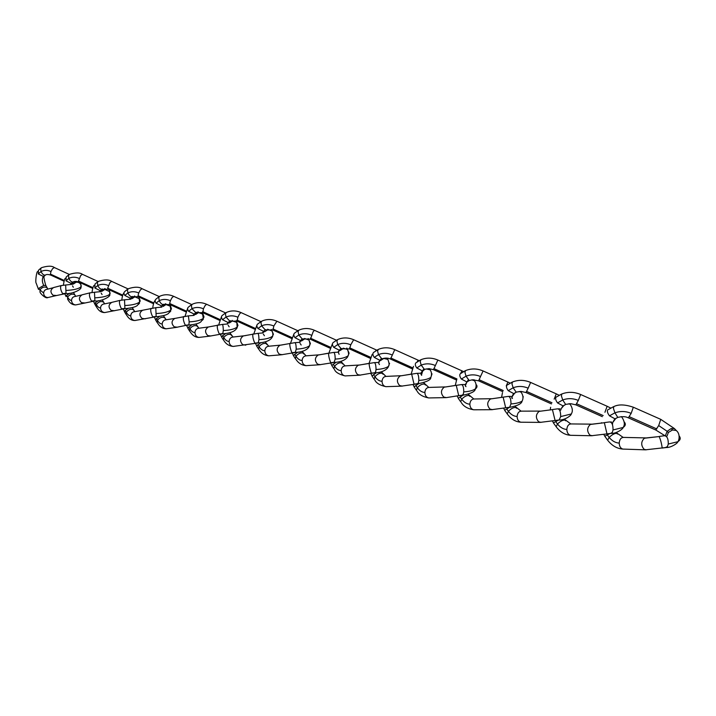 <?xml version="1.0" encoding="UTF-8"?>
<svg xmlns="http://www.w3.org/2000/svg" width="716" height="716" viewBox="0 0 716 716"><rect width="100%" height="100%" fill="white"/><g stroke="black" fill="none" stroke-linecap="round" stroke-linejoin="round"><path stroke-width="1.07" d="M623.734 437.413C621.076 437.44 619.564 439.329 619.215 443.097C619.385 446.426 620.611 448.422 622.902 449.084L623.663 449.111M646.181 437.915L644.364 438.237C640.972 441.611 640.847 445.28 643.988 449.227L646.199 449.845M655.704 429.976L658.702 425.572L660.752 419.352L633.221 407.171M655.731 429.994L628.353 417.822L631.172 413.365L633.32 407.216C624.996 404.406 618.472 404.209 613.755 406.616L613.478 408.621L614.946 412.828L609.477 415.826C607.311 412.899 606.837 410.805 608.045 409.561M618.212 417.249L617.783 417.401C625.408 415.683 627.18 417.562 628.299 417.777L628.353 417.822M656.814 428.938L629.337 416.739M664.153 435.758L664.171 435.758C666.972 435.767 668.35 438.523 668.288 444.027L667.446 446.578L665.325 447.598M668.288 444.027L677.792 441.745C680.46 440.018 680.916 438.094 679.144 435.946M667.052 435.981L668.368 432.464L672.476 429.958L676.244 430.486L674.409 428.571L675.43 429.654M616.02 418.189L612.636 422.637L612.296 424.015M615.241 418.95L609.477 415.826M609.951 433.52L604.787 436.241L603.892 434.567M665.361 435.713L667.151 431.292L658.702 425.572M668.368 432.464L667.151 431.292L671.089 428.624L674.409 428.571L660.752 419.352M672.476 429.958L671.089 428.624M646.226 437.924L659.159 436.563C660.474 439.436 661.459 443.007 662.094 447.276L662.058 448.064L666.48 447.5C670.874 447.813 678.159 442.935 677.792 441.745C679.054 440.671 680.585 433.86 676.235 430.486M617.353 434.021L616.78 433.359C614.659 433.243 612.117 434.603 609.173 437.431L607.633 440.143L608.206 440.922C612.359 445.943 617.255 448.663 622.902 449.084L645.385 449.836L664.663 447.661M644.364 438.237L659.159 436.563M607.356 434.988L609.173 437.431C612.144 440.993 615.492 442.882 619.215 443.097M604.787 436.241L607.633 440.143M614.749 419.057L617.783 417.401L614.946 412.828C620.342 410.912 625.748 411.091 631.172 413.365M571.35 423.935C568.692 423.97 567.179 425.805 566.83 429.439C566.991 432.697 568.236 434.657 570.554 435.301L571.359 435.319M592.123 424.149L590.342 424.454C586.914 427.712 586.771 431.274 589.921 435.14L592.222 435.749M604.93 412.282L607.141 406.267L580.631 394.498L578.322 400.441C573.086 398.239 567.886 398.078 562.722 399.967L557.54 402.92C555.473 400.083 555.097 398.069 556.395 396.888M602.308 416.649L575.834 404.853L578.322 400.441M566.159 404.307L570.804 403.69L575.834 404.853M603.194 415.584L576.631 403.752M609.432 421.939L609.414 421.939C611.876 422.01 613.084 424.678 613.03 429.94L612.296 432.446L610.417 433.475M613.03 429.94L623.09 427.488C625.569 425.805 625.972 423.97 624.298 421.993M620.987 416.676L621.434 416.64M564.154 405.184L561.263 408.559L560.682 410.232M563.268 405.999L557.54 402.92M558.408 420.113L553.414 422.923L556.717 427.47C560.628 432.33 565.246 434.943 570.571 435.301L591.371 435.749L611.446 433.359M592.168 424.158L604.358 422.726L606.998 433.923M607.141 433.887L607.92 433.753M590.342 424.454L604.358 422.726M565.631 420.82L565.04 420.104C562.857 419.889 560.342 421.196 557.478 424.033C560.261 427.47 563.376 429.278 566.83 429.439M555.75 421.661L557.478 424.033L556.126 426.709M561.263 408.559L562.874 406.088L565.676 404.477L562.722 399.967L561.389 395.894L561.827 393.979C567.994 391.625 574.259 391.804 580.631 394.498M521.624 411.145C518.966 411.181 517.462 412.962 517.104 416.47C517.256 419.674 518.518 421.59 520.872 422.216L521.713 422.225M539.103 411.378L552.421 409.615L539.103 411.378C535.649 414.519 535.505 417.992 538.656 421.787L541.054 422.386M554.166 399.152L556.269 393.854L530.619 382.434L528.166 388.179C523.101 386.04 518.098 385.906 513.157 387.768L508.235 390.676C506.266 387.92 505.97 385.978 507.349 384.85M551.472 403.931L525.983 392.538L528.166 388.179M516.746 392.019L521.114 391.419L525.983 392.538M551.955 402.75L526.618 391.428M557.522 408.836L557.504 408.836C559.652 408.97 560.709 411.548 560.673 416.587L559.133 420.041M560.673 416.587L571.261 413.982C571.52 415.173 565.354 420.131 559.133 420.05L558.364 420.095M568.835 403.752L570.169 404.307C572.621 408.057 572.988 411.279 571.261 413.982M514.902 392.842L511.698 397.174M513.927 393.702L508.235 390.676M509.371 407.422L504.628 410.286L507.805 414.689C511.493 419.406 515.851 421.912 520.881 422.216L540.15 422.386L555.034 420.516M552.421 409.615L555.088 420.489L559.285 419.961M555.088 420.489L559.133 420.05M516.513 408.281L515.905 407.52C513.676 407.216 511.17 408.478 508.396 411.306C511 414.636 513.909 416.354 517.104 416.47M506.749 409.006L508.396 411.306L507.214 413.955M511.851 398.266L512.549 395.304L513.64 393.773L516.218 392.216L513.157 387.768L511.931 383.821L512.522 381.977C518.447 379.677 524.479 379.829 530.619 382.434M491.328 398.714L474.35 398.982C471.71 399.036 470.206 400.754 469.839 404.155C470 407.297 471.271 409.176 473.652 409.785L474.538 409.776M510.973 403.913L509.586 407.35C517.489 405.811 521.651 403.752 522.071 401.157C519.494 402.723 515.797 403.636 510.973 403.913C510.991 399.08 510.078 396.583 508.217 396.413L490.46 398.964C486.987 402.007 486.826 405.381 489.986 409.096L492.474 409.686M506.266 385.888L507.93 382.067L483.085 370.96L480.517 376.526C475.603 374.45 470.788 374.334 466.044 376.168L461.373 379.041C459.493 376.356 459.269 374.486 460.719 373.412M502.793 391.679L478.601 380.831L480.517 376.526M503.232 390.542L479.076 379.713M503.124 397.12L505.684 407.798L508.96 407.395M523.244 396.601L523.047 397.577M519.19 391.491L521.132 392.216L520.523 391.41M468.282 379.883L465.105 384.886M467.011 382.013L461.373 379.041M462.93 395.259L458.258 398.302M512.477 398.436L511.868 397.926M520.711 391.41L520.926 391.938M505.675 407.753L509.774 407.243M473.652 409.785L491.516 409.704L505.711 407.789M490.46 398.964L503.115 397.165M469.812 396.36L469.195 395.572C466.922 395.16 464.433 396.378 461.722 399.215C464.174 402.428 466.877 404.075 469.839 404.155M460.155 396.977L461.722 399.215L460.692 401.828L458.231 398.257M469.777 380.348L469.222 380.554L466.044 376.168L464.926 372.329L465.624 370.566C471.343 368.31 477.16 368.436 483.085 370.96M444.976 386.935L429.349 387.41C426.727 387.472 425.232 389.137 424.874 392.422C425.027 395.518 426.306 397.362 428.714 397.944L429.645 397.926M445.88 386.909L444.206 387.168C440.716 390.104 440.555 393.397 443.705 397.04L446.292 397.613M460.648 373.448L461.945 370.843L437.879 360.059M456.45 380.008L433.502 369.689L437.852 360.05C432.124 357.606 426.494 357.49 420.981 359.709L420.185 361.401L421.205 365.124L416.766 367.961C414.967 365.357 414.815 363.54 416.327 362.511M456.898 378.934L433.842 368.57M444.206 387.168L461.346 384.59C462.948 384.796 463.753 387.231 463.753 391.876L463.279 394.248L461.999 395.322M463.753 391.876C468.846 391.589 472.712 390.623 475.326 388.976C477.035 387.66 477.429 386.318 476.516 384.94M471.763 379.874L474.52 380.733C476.31 383.472 476.588 386.219 475.326 388.976C475.2 391.527 470.922 393.639 462.509 395.295L458.831 395.697M423.729 369.026L420.713 373.34M422.359 370.888L416.766 367.961M418.618 383.74L414.099 386.873M466.009 386.658L465.284 385.879M474.073 379.766L474.466 380.652M456.253 385.333L458.714 395.653L462.715 395.151M458.714 395.653L446.399 397.613L428.714 397.944C422.744 396.789 418.824 394.453 416.981 390.954M425.349 385.011L424.731 384.188C422.413 383.695 419.934 384.859 417.294 387.696C419.594 390.811 422.118 392.386 424.874 392.422M415.79 385.521L417.294 387.696L416.408 390.274L414.054 386.801M425.071 369.232L424.49 369.456L421.205 365.124C425.76 363.316 430.414 363.424 435.167 365.437M400.844 375.73L386.47 376.383C383.865 376.455 382.389 378.075 382.022 381.252C382.174 384.304 383.472 386.112 385.906 386.667L386.873 386.64M401.81 375.685L400.172 375.936C396.682 378.773 396.503 381.986 399.653 385.557L402.329 386.121M416.972 362.135L418.171 360.175M412.273 368.883L390.533 359.074L394.758 349.659L419.137 360.631M412.702 367.854L390.748 357.955M400.172 375.936L416.721 373.349C418.108 373.582 418.806 375.945 418.815 380.42L418.421 382.747L417.303 383.83M418.815 380.42C424.185 380.124 428.195 379.122 430.844 377.395L432.017 373.833M426.136 368.919L430.137 369.805C431.676 372.168 431.918 374.701 430.844 377.395C431.068 379.865 426.7 382.004 417.723 383.812M421.688 374.334L422.637 371.183L424.651 369.465M381.243 358.6L378.361 362.457M379.802 360.282L374.262 357.4C372.535 354.868 372.454 353.104 374.012 352.129M376.383 372.759L371.989 375.963M421.679 375.363L420.99 374.405M429.645 368.695L430.2 369.886M401.837 375.694L411.655 374.056L414.027 384.134L417.929 383.651M382.971 374.2L382.353 373.349C379.999 372.767 377.529 373.886 374.942 376.714C377.108 379.74 379.471 381.252 382.022 381.252M373.51 374.602L374.942 376.714L374.191 379.265L371.944 375.891M382.478 358.635L381.87 358.877L378.487 354.608L374.262 357.4M391.965 354.876C387.356 352.916 382.863 352.827 378.487 354.608L377.547 350.992L378.433 349.363C383.758 347.179 389.2 347.278 394.758 349.659M358.779 365.053L345.551 365.858C342.982 365.948 341.514 367.523 341.156 370.593C341.308 373.6 342.615 375.381 345.076 375.918L346.088 375.864M359.79 364.99L358.206 365.223C354.706 367.979 354.527 371.112 357.669 374.62L360.443 375.166M375.587 350.965L376.41 349.999M370.154 358.269L349.551 348.952L350.768 344.808L353.659 339.742L376.804 350.178M370.548 357.275L349.641 347.824M358.206 365.223L374.191 362.636C375.381 362.896 375.981 365.187 376.016 369.501L375.685 371.792L374.719 372.884M376.016 369.501C381.646 369.205 385.799 368.158 388.466 366.368L389.585 363.254M380.089 360.193L380.366 360.649L383.794 358.465L387.839 359.405C389.244 363.048 389.45 365.375 388.466 366.368C388.493 367.371 384.993 372.427 375.059 372.866L371.711 373.224M340.7 348.611L337.916 352.138M339.205 350.16L333.71 347.332C332.054 344.861 332.027 343.152 333.638 342.221M336.072 362.287L331.794 365.545M379.435 364.596L378.782 363.46M387.293 358.161L387.991 359.62M359.817 364.999L369.161 363.334C369.134 365.518 369.769 368.534 371.067 372.383L371.452 373.161L375.265 372.687M371.452 373.161L359.351 375.22L345.076 375.909C338.91 374.334 335.356 372.15 334.426 369.358M342.525 363.889L341.917 363.012C339.527 362.341 337.066 363.415 334.542 366.243C336.574 369.179 338.784 370.628 341.156 370.593M333.164 364.184L334.542 366.243L333.898 368.758L331.75 365.473M341.836 348.531L341.219 348.781L337.737 344.575L333.71 347.332M350.768 344.808C346.293 342.892 341.953 342.821 337.737 344.575L336.887 341.058L337.827 339.491C342.982 337.343 348.262 337.424 353.65 339.742M318.62 354.868L306.475 355.807C303.933 355.915 302.483 357.445 302.125 360.416C302.277 363.388 303.602 365.133 306.081 365.643L307.146 365.572M319.694 354.787L318.164 355.011C314.673 357.678 314.485 360.739 317.609 364.175L320.482 364.704M329.942 348.137L310.404 339.277L313.134 331.776L314.405 330.273L336.404 340.216M330.318 347.188L310.395 338.158M318.164 355.011L333.611 352.424C334.623 352.693 335.142 354.921 335.186 359.092L334.095 362.439M335.186 359.092C341.085 358.788 345.363 357.705 348.03 355.852L349.095 353.149L347.484 349.489L343.215 348.155M339.688 349.999L340.028 350.589L343.358 348.459M301.973 339.035L300.747 340.413L302.403 339.142L298.832 334.999L294.974 337.71C293.39 335.303 293.426 333.647 295.073 332.752L298.366 330.389M299.915 342.454L300.738 340.413L299.27 342.32M300.425 340.494L294.974 337.71M297.57 352.29L293.39 355.584M339.133 354.313L338.516 352.881M338.498 352.693L338.516 352.066M346.875 348.137L347.699 349.838M328.626 353.113C328.447 355.199 329.038 358.134 330.398 361.92L330.837 362.699L334.569 362.233M303.897 354.035L303.298 353.14C300.872 352.379 298.42 353.409 295.941 356.237C297.865 359.083 299.923 360.479 302.125 360.416M294.625 354.232L295.941 356.237L295.413 358.725L293.354 355.521M303.029 338.874L310.341 339.241M311.433 335.186C307.083 333.325 302.877 333.262 298.832 334.999L298.044 331.571L299.037 330.067C304.04 327.946 309.16 328.017 314.405 330.273M280.26 345.148L269.109 346.204C266.603 346.32 265.18 347.815 264.822 350.688C264.974 353.623 266.307 355.333 268.813 355.825L269.923 355.727M281.388 345.04L279.92 345.255C276.43 347.842 276.233 350.831 279.347 354.205L282.31 354.715M291.528 338.462L272.984 330.031L273.834 325.995L276.886 321.224C271.785 319.014 266.8 318.96 261.94 321.054L260.919 322.495L261.626 325.843L257.957 328.51C256.462 326.236 256.507 324.643 258.091 323.739L261.259 321.395M291.886 337.549L272.877 328.913M279.92 345.255L294.858 342.669C295.699 342.955 296.147 345.121 296.209 349.157L295.305 352.469M309.589 345.909L309.115 346.49M296.209 349.157C302.349 348.835 306.752 347.725 309.41 345.828L310.395 343.492L308.936 340.037L304.551 338.471M301.096 340.252L301.49 340.977L304.73 338.892M264.947 329.861L262.298 332.949M263.345 331.257L257.957 328.51M260.749 342.731L256.659 346.043M308.274 338.579L309.196 340.494M289.917 343.34C289.595 345.336 290.15 348.2 291.573 351.932L292.056 352.702L295.708 352.245M266.952 344.611L266.361 343.698C263.909 342.857 261.465 343.841 259.031 346.669C260.848 349.435 262.781 350.777 264.822 350.688M257.769 344.709L259.031 346.669L258.61 349.122L256.632 345.998M265.922 329.646L265.296 329.924L261.626 325.843C265.538 324.133 269.61 324.187 273.834 325.995M243.565 335.849L233.353 337.012C230.883 337.147 229.478 338.605 229.129 341.389C229.281 344.289 230.624 345.962 233.148 346.428L234.32 346.311M244.756 335.715L243.35 335.92C239.86 338.435 239.663 341.353 242.76 344.673L245.821 345.157M254.78 329.208L237.175 321.189L237.864 317.206L239.547 313.957L240.988 312.561L260.884 321.6M255.12 328.331L236.987 320.07M243.35 335.92L257.796 333.343C258.494 333.638 258.879 335.741 258.95 339.653L258.225 342.928M272.617 336.627L271.955 337.415M258.95 339.653C265.341 339.33 269.851 338.194 272.483 336.252L273.396 334.256L272.08 331.025L267.578 329.226M264.195 330.917L264.634 331.785L267.793 329.745M229.415 321.296L226.909 323.999M227.858 322.415L222.524 319.712C221.119 317.555 221.172 316.025 222.676 315.121L225.746 312.776M225.495 333.593L221.495 336.905M264.24 330.998L263.076 332.976M271.382 329.458L272.349 331.562M252.918 333.996C252.471 335.92 252.981 338.713 254.466 342.382L254.985 343.143L258.557 342.704M254.985 343.143L255.442 343.233M231.599 335.589L231.017 334.676C228.538 333.745 226.104 334.694 223.714 337.513C225.424 340.207 227.232 341.496 229.129 341.389M222.497 335.598L223.714 337.513L223.374 339.939L221.486 336.887M230.418 320.813L229.782 321.099L226.041 317.081L222.524 319.712M237.864 317.206C233.747 315.434 229.809 315.389 226.041 317.081L225.388 313.823L226.435 312.436C231.161 310.368 236.011 310.413 240.988 312.561M208.437 326.961L199.093 328.205C196.667 328.367 195.289 329.781 194.949 332.475C195.101 335.339 196.453 336.994 198.994 337.424L200.229 337.281M209.618 326.791L208.347 326.988C204.865 329.441 204.669 332.287 207.747 335.553L210.898 336.001M219.606 320.356L202.879 312.713L203.416 308.784L205.089 305.607L206.611 304.273L225.549 312.892M219.919 319.506L202.601 311.594M208.347 326.988L222.327 324.42C222.9 324.724 223.222 326.773 223.311 330.568L222.739 333.808M237.229 327.74L236.387 328.68M223.311 330.568C229.925 330.228 234.535 329.074 237.148 327.105L237.963 325.413L236.817 322.415L232.423 320.983L232.199 320.383M228.869 321.985L229.344 322.988L232.423 320.983M195.495 312.803L192.998 315.434M193.866 313.939L188.585 311.281C187.261 309.249 187.315 307.773 188.747 306.869L191.727 304.524M191.727 324.84L187.798 328.161L189.624 331.132L189.865 328.742C191.485 331.356 193.177 332.6 194.949 332.475M229.013 322.227L230.668 320.723M236.092 320.768L237.077 322.997M217.512 325.055C216.948 326.908 217.422 329.629 218.962 333.244L219.508 334.005L223.007 333.575M219.508 334.005L220.036 334.103M197.714 326.952L197.151 326.022C194.654 325.019 192.219 325.923 189.865 328.742L188.702 326.872M196.408 312.355L195.772 312.641L191.951 308.685L188.585 311.281M203.416 308.784C199.415 307.057 195.584 307.021 191.951 308.685L191.36 305.508L192.425 304.175C197.016 302.134 201.742 302.161 206.602 304.273M175.912 318.244L166.246 319.766C163.866 319.945 162.505 321.332 162.174 323.927C162.335 326.765 163.696 328.393 166.264 328.796L167.553 328.617M189.176 321.86L188.845 325.064C195.316 324.455 199.37 323.328 201.008 321.69L203.29 318.36C200.713 320.347 196.014 321.52 189.176 321.86L188.353 315.872L174.811 318.432C171.348 320.813 171.142 323.605 174.203 326.809L177.443 327.23M169.996 304.595L185.891 311.872L170.005 304.595L169.656 303.477L170.399 300.711L172.064 297.605L173.648 296.326L191.691 304.551M186.187 311.048L169.656 303.477M183.609 316.499C182.929 318.271 183.377 320.938 184.952 324.491L185.829 325.413L188.756 325.073M203.308 319.229L202.333 320.285M203.263 314.789L202.324 312.48L203.29 318.36L204.015 316.946L203.022 314.19L198.538 312.588L198.305 311.916M195.02 313.429L195.531 314.557L198.538 312.588M162.962 304.649L160.482 307.236M161.279 305.813L156.043 303.199C154.799 301.275 154.853 299.861 156.204 298.957L159.113 296.621M159.337 316.445L155.497 319.784L157.171 322.558M195.253 313.823L197.428 312.051M185.542 325.252L188.961 324.831M176.145 327.409L186.115 325.35M165.235 318.674L164.68 317.734C162.156 316.651 159.74 317.519 157.422 320.329C158.943 322.88 160.527 324.08 162.174 323.927M156.294 318.504L157.422 320.329L157.251 322.692M163.794 304.246L163.167 304.533C161.726 304.416 160.42 303.119 159.265 300.639L156.043 303.199M170.399 300.711C166.497 299.02 162.783 299.002 159.265 300.639L158.728 297.534L159.802 296.254C164.277 294.231 168.895 294.258 173.639 296.317M142.484 310.296L134.715 311.666C132.388 311.863 131.055 313.214 130.733 315.729C130.894 318.539 132.272 320.142 134.859 320.517L136.21 320.294M143.576 310.055L142.654 310.234C139.208 312.543 139.002 315.282 142.036 318.423L145.375 318.817M153.564 303.727L138.439 296.8L138.036 295.69L138.725 292.96L140.372 289.926L142.028 288.691L159.185 296.54M153.842 302.94L138.036 295.69M142.654 310.234L155.775 307.674L156.169 316.696M170.784 311.057L169.683 312.212M156.455 313.519C163.499 313.161 168.287 311.988 170.82 309.983L171.446 308.82L170.632 306.332L166.031 304.542L165.808 303.799M162.559 305.222L163.105 306.475L166.031 304.542M131.744 296.836L129.265 299.369M129.999 298.026L124.817 295.448C123.644 293.623 123.698 292.262 124.978 291.367L127.806 289.022M128.254 308.39L125.193 310.476L124.495 311.746L126.043 314.36M162.872 305.768L165.468 303.835M169.987 304.586L170.829 306.636M151.094 308.292C150.315 310.001 150.736 312.606 152.356 316.105L152.973 316.857L156.33 316.445M152.973 316.857L153.6 316.964M134.053 310.717L133.516 309.777C130.974 308.623 128.567 309.446 126.276 312.257C127.716 314.745 129.202 315.899 130.733 315.729M125.193 310.476L126.276 312.257L126.177 314.584M132.505 296.46L131.887 296.755C130.393 296.666 129.068 295.386 127.904 292.916L124.817 295.448M138.725 292.96C134.921 291.314 131.314 291.305 127.904 292.916L127.421 289.89L128.504 288.655C134.527 286.722 139.038 286.74 142.019 288.691M111.49 302.474L104.438 303.897C102.155 304.112 100.858 305.428 100.535 307.853C100.705 310.646 102.093 312.221 104.706 312.561L106.12 312.301M112.519 302.206L111.803 302.358C108.367 304.613 108.152 307.289 111.168 310.386L114.596 310.744M122.794 295.153L107.677 288.208L109.942 282.56L111.66 281.37L127.994 288.861M108.152 289.318L107.677 288.208M130.885 299.19L124.521 299.816L124.906 308.659M139.557 303.217L138.349 304.443M125.067 305.517C132.308 305.15 137.177 303.96 139.656 301.955L140.193 301.015L139.539 298.832L134.841 296.818L134.706 296.012M131.404 297.346L131.977 298.715L134.841 296.818M101.761 289.327L99.282 291.815M99.963 290.535L94.834 288.002L94.977 284.082M98.396 300.666L95.317 302.761L94.709 304.031L96.15 306.475M131.798 298.026L134.635 296.039M124.521 299.816L119.903 300.416C119.035 302.062 119.429 304.613 121.085 308.059L121.72 308.802L125.014 308.399M121.72 308.802L122.4 308.918M111.803 302.358L119.903 300.416M104.097 303.083L103.578 302.143C101.028 300.917 98.62 301.705 96.365 304.497C97.725 306.922 99.121 308.041 100.535 307.853M95.317 302.761L96.365 304.497L96.329 306.806M102.46 288.987L101.842 289.282C100.312 289.228 98.96 287.966 97.797 285.505L94.834 288.002M108.304 285.532C104.599 283.921 101.09 283.912 97.797 285.505L97.358 282.543L98.432 281.361C104.464 279.455 108.868 279.464 111.651 281.37M81.705 294.974L75.332 296.424C73.095 296.657 71.824 297.945 71.519 300.29C71.698 303.065 73.095 304.604 75.726 304.918L77.212 304.604M82.689 294.679L82.161 294.795C78.742 296.997 78.527 299.61 81.526 302.662L85.034 302.984M92.964 287.68L78.5 281.021L80.702 275.472L82.474 274.335L98.047 281.486M79.037 282.122L78.5 281.021M101.108 291.591L94.494 292.262L94.888 300.935M94.924 297.829C102.361 297.453 107.284 296.263 109.718 294.267L109.548 295.69L108.259 296.961M101.466 289.792L102.075 291.251L104.867 289.398L109.655 291.645L110.157 293.524M73.569 281.8L71.081 283.339L70.463 284.565M71.081 283.339L66.006 280.842L66.141 277.083L68.843 274.72M69.694 293.238L66.606 295.341L66.078 296.612M101.932 290.598L105.055 288.557M104.867 289.398L104.715 288.637M94.494 292.262L89.956 292.853C88.999 294.446 89.366 296.934 91.057 300.326L91.72 301.069L94.942 300.675M91.72 301.069L92.445 301.185M82.161 294.795L89.956 292.853M75.305 295.744L74.804 294.804C72.235 293.506 69.837 294.258 67.608 297.042C68.897 299.413 70.204 300.496 71.519 300.29M66.606 295.341L67.608 297.042L67.635 299.324M71.824 284.341L72.96 282.104C71.394 282.077 70.025 280.833 68.861 278.381L66.006 280.842M79.073 278.381C75.457 276.806 72.047 276.806 68.861 278.381L68.468 275.49L69.533 274.344C75.627 272.474 79.941 272.474 82.465 274.335M53.065 287.769L47.328 289.228C45.144 289.497 43.909 290.75 43.613 293.014C43.792 295.771 45.206 297.292 47.865 297.561L55.204 295.824M53.977 287.447L53.673 287.528C50.272 289.667 50.057 292.235 53.029 295.234L56.618 295.52M64.279 280.493L50.442 274.103L50.97 271.507L52.581 268.661L54.398 267.56L69.291 274.416M51.033 275.204L50.442 274.103M72.486 284.288L65.648 285.013L66.033 293.515C70.884 294.365 82.421 289.756 80.935 286.883L80.702 288.45L79.342 289.756M65.962 290.445C73.569 290.061 78.563 288.87 80.935 286.883L80.935 284.771L81.284 286.319M72.692 282.525L73.318 284.082L76.057 282.256C78.268 282.014 79.897 282.847 80.935 284.771L80.344 282.731M45.788 274.89L43.309 276.412C41.904 279.034 42.047 282.032 43.73 285.416L38.977 288.208L38.521 289.47M45.896 285.568L43.73 285.416M43.309 276.412L38.288 273.951L38.404 270.344L41.045 267.981M73.22 283.447L76.478 281.415M76.057 282.256L75.941 281.531M65.639 285.013L61.164 285.586C60.135 287.125 60.484 289.559 62.203 292.907L62.883 293.641L66.051 293.247M62.883 293.641L63.652 293.757M53.673 287.528L61.164 285.586M47.596 288.682L47.122 287.743C44.544 286.382 42.146 287.089 39.944 289.873L43.613 293.014M38.977 288.208L39.944 289.873L40.033 292.119M47.847 289.103L45.708 285.245C43.855 278.721 43.461 275.642 44.517 276L45.189 275.186C43.587 275.195 42.19 273.977 41.018 271.525L38.288 273.951M50.97 271.507C47.435 269.968 44.115 269.977 41.018 271.525L40.669 268.697L41.725 267.605C47.829 265.752 52.053 265.743 54.389 267.56M623.752 437.413L645.483 437.897M665.612 435.829L666.426 436.465M614.74 419.066L612.636 422.637L612.475 424.66M601.529 422.7L601.494 423.192M664.77 435.623L655.784 429.994M666.462 447.509L664.779 447.643M664.162 435.767L659.078 436.465M623.153 437.387L616.109 432.518M607.633 440.206L606.363 438.514M608.806 409.319L613.317 406.786M571.368 423.944L591.371 424.14M607.982 433.744L611.348 433.413C616.673 433.645 623.502 428.571 623.09 427.488C625.086 424.803 624.647 421.321 621.792 417.043M610.48 421.939L611.509 422.019M550.613 407.288L550.246 409.991M552.475 421.062L553.432 422.825M607.141 406.267L610.712 408.057M609.423 421.939L604.313 422.646M570.768 423.917L564.271 419.102M557.057 396.673L561.335 394.176M521.633 411.145L540.061 411.1M558.337 408.818L560.019 408.881M502.462 392.735L501.549 397.452M503.643 408.245L504.708 410.232M556.269 393.863L559.133 395.277M569.659 403.69L570.169 404.307M557.513 408.845L552.394 409.552M521.033 411.127L515.055 406.384M507.913 384.671L511.976 382.201M508.87 396.387L511.143 396.395M522.071 401.157C523.548 398.391 523.235 395.411 521.141 392.216M466.85 382.049L465.275 385.951M456.844 379.077L455.233 385.521M457.202 396.064L458.312 398.194M507.93 382.067L510.141 383.141M473.768 398.964L468.273 394.292M473.661 409.785C467.691 408.773 463.565 406.357 461.283 402.535M466.859 382.049L469.222 380.554L472.506 379.784L478.601 380.814M461.176 373.26L465.051 370.816M461.865 384.573L464.684 384.528M433.493 369.671L428.938 368.65L425.08 369.223L422.324 370.888L420.963 374.173M413.49 366.315L411.127 374.173M412.98 384.474L414.134 386.721M461.945 370.843L463.529 371.604M473.831 379.757L474.511 380.724M445.916 386.917L456.253 385.306M428.777 387.392L423.747 382.8M416.676 362.394L420.373 359.987M374.745 379.901C376.133 383.069 379.856 385.324 385.915 386.667L401.282 386.166L417.714 383.812M417.133 373.331L420.462 373.224M379.874 360.264L378.737 362.976M372.186 354.393L369.062 363.361M370.825 373.43L372.016 375.784M429.403 368.677L430.128 369.796M385.915 376.374L381.324 371.846M379.883 360.255L381.87 358.877C385.101 357.776 387.983 357.83 390.506 359.047M374.244 352.048L377.797 349.659M374.522 362.627L378.325 362.448M349.506 348.916L341.219 348.781L339.402 350.106L338.435 352.424M332.501 343.555L328.913 353.042M330.586 362.905L331.812 365.348M387.079 358.143L387.83 359.387M345.04 365.849L340.843 361.401M333.763 342.176L337.173 339.805M295.905 359.271C296.692 360.479 299.619 365.133 306.081 365.643L319.336 364.784L334.363 362.43C345.184 361.866 348.03 356.747 348.03 355.852C348.889 354.85 348.701 352.728 347.484 349.489L346.714 348.11M333.871 352.406L338.113 352.165M293.855 334.139L290.553 343.197M292.155 352.845L293.399 355.378M319.721 354.787L327.982 353.265M306.009 355.807L302.179 351.431M259.058 349.632C259.577 350.392 262.235 355.261 268.813 355.825L281.12 354.814L295.52 352.46C307.003 351.789 309.33 346.768 309.41 345.828C310.153 344.7 309.992 342.776 308.936 340.037M297.802 330.694L276.895 321.224M295.064 342.66L299.709 342.346M256.91 325.136L253.858 333.799M255.406 343.268L256.659 345.837M301.168 345.031L300.756 344.369M300.702 344.306L300.102 343.59M308.175 338.552L308.918 340.019M281.415 345.04L286.722 344.074M268.715 346.204L265.215 341.908M272.912 329.995L265.296 329.924M223.786 340.395C224.063 340.726 226.453 345.792 233.148 346.428L258.387 342.928C270.72 342.078 272.268 337.236 272.483 336.252C273.109 335.124 272.975 333.379 272.08 331.025L271.328 329.45M257.957 333.334L262.987 332.949M237.085 321.144L229.782 321.099L228.413 322.254L227.795 323.954M221.548 316.508L218.72 324.804M220.215 334.068L221.486 336.708M264.392 335.723L263.909 334.936M263.882 334.9L263.336 334.247M244.774 335.715L246.197 335.473M233.04 337.012L229.845 332.788M189.982 331.544L191.458 333.584C193.606 336.162 196.121 337.442 198.994 337.424L209.627 336.153M209.636 336.153L222.864 333.799C235.815 332.868 236.862 328.089 237.148 327.105L236.817 322.415M222.452 324.411L227.84 323.963M202.78 312.668L195.772 312.641L193.991 315.335M187.664 308.247L185.05 316.204M186.509 325.279L187.789 327.955M229.174 326.8L228.136 325.315M236.074 320.759L236.799 322.397M198.887 328.205L195.951 324.062M166.273 328.796L176.136 327.418M188.442 315.863L194.17 315.362M162.067 305.571L161.574 307.092M155.184 300.317C153.976 301.866 153.17 304.416 152.759 307.961M154.182 316.857L155.462 319.569M166.166 319.766L163.454 315.702M166.264 328.796C163.355 328.814 160.867 327.489 158.782 324.813L157.565 323.05M162.058 305.58L163.167 304.533L169.88 304.533M126.446 314.888L127.466 316.436C129.471 319.193 131.932 320.544 134.859 320.508L156.24 316.687C162.971 316.042 167.114 314.897 168.663 313.259L170.82 309.983L169.952 304.577M153.555 303.736L138.439 296.791M155.846 307.674L161.879 307.11M138.313 296.737L131.887 296.755L130.455 299.19M124.011 292.701C123 293.882 122.257 296.335 121.765 300.058M123.161 308.793L124.441 311.514M134.778 311.657L132.272 307.674M96.553 307.057L97.43 308.426C99.345 311.227 101.77 312.606 104.697 312.561L124.951 308.65C131.959 307.97 136.174 306.815 137.588 305.204L139.656 301.955L138.886 297.006M122.526 295.923L108.134 289.309M108.009 289.246L101.842 289.282L100.562 291.618M94.064 285.38C93.259 286.158 92.57 288.521 91.988 292.468M93.357 301.042L94.628 303.772M104.634 303.853L102.316 299.968M94.995 284.073L97.743 281.737M67.814 299.521L68.584 300.774C70.41 303.593 72.79 304.971 75.726 304.918L94.906 300.935C99.891 301.839 111.419 296.809 109.718 294.267L109.655 291.645M92.704 288.423L79.002 282.113M65.29 278.345C64.646 278.837 64.001 281.111 63.357 285.183M64.709 293.605L65.97 296.335M102.066 294.553L101.198 293.13M109.047 289.729L109.664 291.645M75.681 296.343L73.524 292.567M78.876 282.05C76.156 281.164 74.187 281.182 72.96 282.104M64.037 281.218L50.979 275.186M37.608 271.57C36.48 271.48 35.111 282.543 36.221 283.25L38.404 289.183M73.327 287.25L72.522 285.872M66.042 293.515L55.222 295.815M47.847 297.561C45.385 299.216 39.228 292.056 40.159 292.271M50.854 275.123C48.044 274.282 46.155 274.309 45.189 275.186"/></g></svg>
